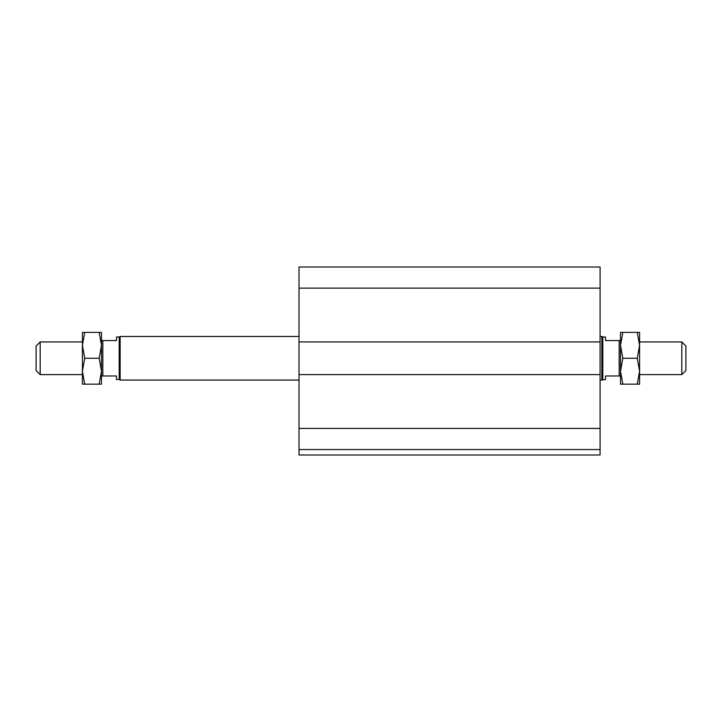 <?xml version="1.0" encoding="UTF-8"?>
<svg xmlns="http://www.w3.org/2000/svg" width="722" height="722" viewBox="0 0 722 722"><rect width="100%" height="100%" fill="white"/><g stroke="black" fill="none" stroke-linecap="round" stroke-linejoin="round"><path stroke-width="1.08" d="M600.081 449.544L299.016 449.544L299.016 454.995L600.081 454.995L600.081 267.005L299.016 267.005L299.016 288.123L600.081 288.123M299.016 449.544L299.016 374.619L600.081 374.619M299.016 374.619L299.016 341.93L600.081 341.93M299.016 341.93L299.016 288.123M685.9 370.539L685.9 346.018L681.812 341.93L681.812 374.619L685.9 370.539M619.151 375.981L620.514 375.981L620.514 340.567L619.151 340.567L619.151 375.981L605.523 375.981L605.523 379.528L601.859 380.07L601.859 336.479L600.081 336.479M619.151 340.567L605.523 340.567L605.523 337.021L602.798 337.021L602.798 379.528M40.188 374.619L40.188 341.93L36.1 346.018L36.1 370.539L40.188 374.619L82.416 374.619M116.477 340.567L101.486 340.567L101.486 375.981L116.477 375.981L116.477 379.528L119.202 379.528L119.202 337.021L116.477 337.021L116.477 340.567M102.849 375.981L102.849 340.567M299.016 336.479L120.141 336.479L120.141 380.07L299.016 380.07M119.202 337.021L120.141 336.479M101.486 332.391L101.486 345.333L99.176 332.391L101.486 332.391M101.486 371.216L101.486 384.158L99.176 384.158L101.486 371.216L99.176 358.274L101.486 345.333M82.416 332.391L84.727 332.391L82.416 345.333L82.416 332.391M82.416 345.333L84.727 358.274L82.416 371.216L82.416 345.333M82.416 371.216L84.727 384.158L82.416 384.158L82.416 371.216M99.176 332.391L84.727 332.391M99.176 384.158L84.727 384.158M99.176 358.274L84.727 358.274M639.584 332.391L639.584 384.158L637.273 384.158L639.584 371.216L637.273 358.274L639.584 345.333L637.273 332.391L639.584 332.391M620.514 332.391L622.824 332.391L620.514 345.333L620.514 332.391M620.514 345.333L622.824 358.274L620.514 371.216L622.824 384.158L620.514 384.158L620.514 371.216M637.273 332.391L622.824 332.391M637.273 384.158L622.824 384.158M637.273 358.274L622.824 358.274M299.016 428.435L600.081 428.435M639.584 374.619L681.812 374.619M639.584 341.93L681.812 341.93M602.798 337.021L601.859 336.479M82.416 341.93L40.188 341.93M601.859 380.07L600.081 380.07M119.202 379.528L120.141 380.07"/></g></svg>
